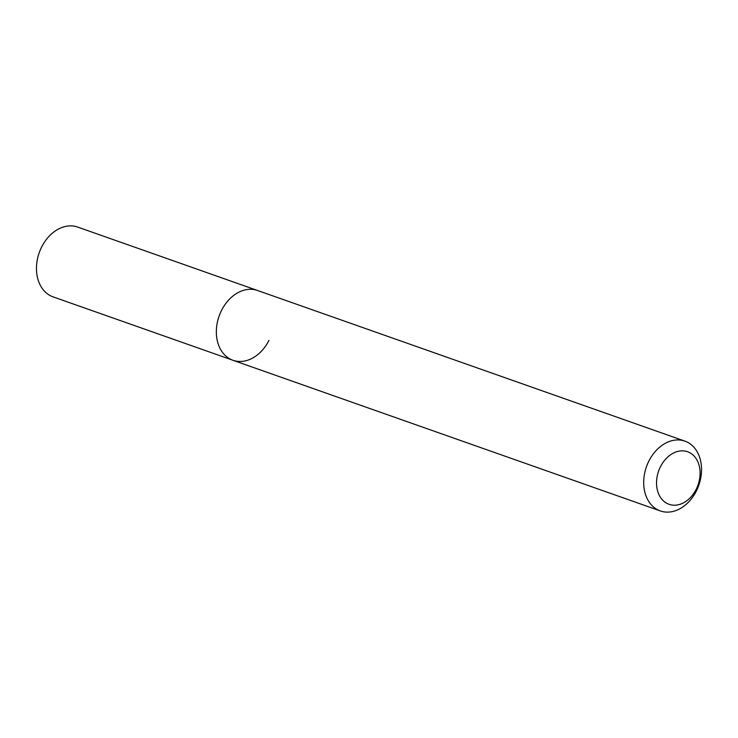 <?xml version="1.0" encoding="UTF-8"?>
<svg xmlns="http://www.w3.org/2000/svg" width="738" height="738" viewBox="0 0 738 738"><rect width="100%" height="100%" fill="white"/><g stroke="black" fill="none" stroke-linecap="round" stroke-linejoin="round"><path stroke-width="1.11" d="M696.165 489.359A27.869 20.904 -70.6 0 1 665.833 502.744A27.869 20.904 -70.6 0 1 660.464 466.711A27.869 20.904 -70.6 0 1 690.805 453.316A27.869 20.904 -70.6 0 1 696.165 489.359M696.321 491.056A37.001 27.758 -70.6 0 1 660.316 510.927A37.001 27.758 -70.6 0 1 648.914 460.992A37.001 27.758 -70.6 0 1 684.919 441.13A37.001 27.758 -70.6 0 1 696.321 491.056M268.955 340.412A37.001 27.758 -70.6 0 1 232.95 360.273A37.001 27.758 -70.6 0 1 221.557 310.347A37.001 27.758 -70.6 0 1 257.553 290.486L77.684 227.073A37.001 27.758 -70.6 0 0 41.679 246.944A37.001 27.758 -70.6 0 0 53.081 296.87L232.95 360.273A37.001 27.758 -70.6 0 1 221.557 310.347A37.001 27.758 -70.6 0 1 257.553 290.486L684.919 441.13M660.316 510.927L232.95 360.273"/></g></svg>

